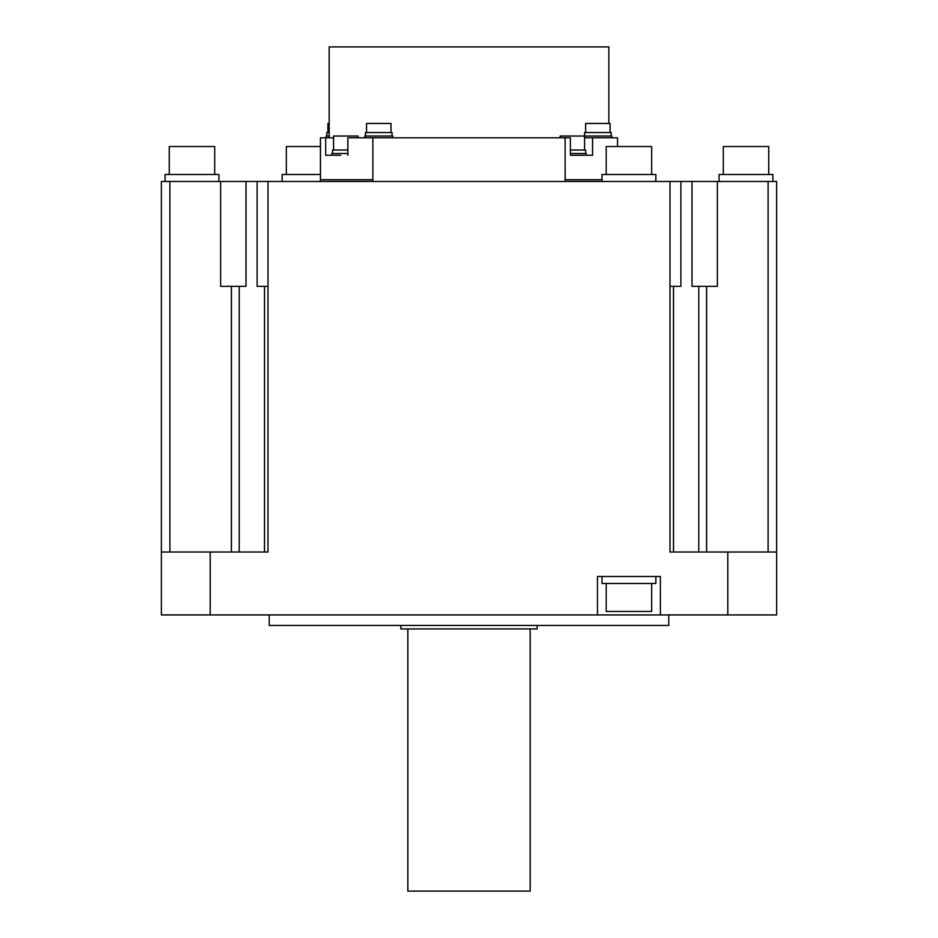 <?xml version="1.0" encoding="UTF-8"?>
<svg xmlns="http://www.w3.org/2000/svg" width="938" height="938" viewBox="0 0 938 938"><rect width="100%" height="100%" fill="white"/><g stroke="black" fill="none" stroke-linecap="round" stroke-linejoin="round"><path stroke-width="1.41" d="M210.206 614.941L210.206 552.025L161.383 552.025L161.383 614.941L776.617 614.941L776.617 552.025L670.002 552.025L670.002 181.48L768.105 181.48L768.105 552.025M692.01 181.48L692.01 286.348L717.359 286.348L717.359 181.48M220.641 181.48L220.641 286.348L245.991 286.348L245.991 181.48L161.383 181.48L161.383 552.025M210.206 552.025L267.998 552.025L267.998 181.48L257.118 181.48L257.118 286.348L267.998 286.348M670.002 286.348L680.882 286.348L680.882 181.48M267.998 181.48L670.002 181.48M727.794 614.941L727.794 552.025M597.471 614.941L597.471 576.495L660.387 576.495L660.387 614.941M257.118 181.48L245.991 181.48M169.895 552.025L169.895 181.48M165.088 181.48L165.088 174.491L218.917 174.491L218.917 181.48M776.617 552.025L776.617 181.48L768.105 181.48M602.008 179.733L565.145 179.733L565.133 137.792L570.386 137.792L570.386 155.262L577.515 155.262L570.386 155.262M565.133 137.792L372.867 137.792L372.867 179.733L320.433 179.733L320.433 137.792L325.685 137.792L325.685 155.262L340.658 155.262M617.567 146.527L617.567 137.792L584.597 137.792M592.558 137.792L592.558 155.262L577.515 155.262M565.145 181.48L565.145 179.733M372.855 181.48L372.855 179.733M372.867 137.792L347.869 137.792L347.869 155.262M320.433 181.48L320.433 179.733M358.058 137.792L358.058 136.033L333.588 136.033L333.588 150.021L333.553 137.792L325.685 137.792M586.344 155.262L586.344 153.515L570.386 153.515M585.64 153.515L585.64 150.021L570.386 150.021M584.597 150.021L584.597 136.033L560.127 136.033L560.127 137.792M347.869 153.515L331.841 153.515L331.841 155.262M347.869 150.021L332.533 150.021L332.533 153.515M608.821 123.453L608.821 46.9L329.179 46.9L329.179 137.792M392.752 137.792L392.752 136.033L364.788 136.033L364.788 137.792M392.061 136.033L392.061 132.539L365.492 132.539L365.492 136.033M391.005 132.539L391.005 123.453L366.535 123.453L366.535 132.539M611.834 137.792L611.834 136.033L584.597 136.033M611.142 136.033L611.142 132.539L584.573 132.539L584.573 136.033M610.087 132.539L610.087 123.453L585.617 123.453L585.617 132.539M329.179 136.033L326.166 136.033L326.166 137.792M329.179 132.539L326.858 132.539L326.858 136.033M329.179 123.453L327.913 123.453L327.913 132.539M282.162 181.48L282.162 174.491L320.433 174.491M286.348 174.491L286.348 146.527L320.433 146.527M602.008 181.48L602.008 174.491L655.838 174.491L655.838 181.48M606.206 174.491L606.206 146.527L651.652 146.527L651.652 174.491M719.083 181.48L719.083 174.491L772.912 174.491L772.912 181.48M723.28 174.491L723.28 146.527L768.726 146.527L768.726 174.491M169.274 174.491L169.274 146.527L214.72 146.527L214.72 174.491M602.008 576.495L602.008 583.483L655.838 583.483L655.838 576.495M606.206 583.483L606.206 611.447L651.652 611.447L651.652 583.483M269.218 614.941L269.218 625.435L668.782 625.435L668.782 614.941M400.831 625.435L400.831 628.929L537.169 628.929L537.169 625.435M530.169 628.929L530.169 891.1L407.831 891.1L407.831 628.929M706.619 286.348L706.619 552.025M698.787 552.025L698.787 286.348M673.519 552.025L673.519 286.348M239.213 552.025L239.213 286.348M264.481 552.025L264.481 286.348M231.381 552.025L231.381 286.348"/></g></svg>
